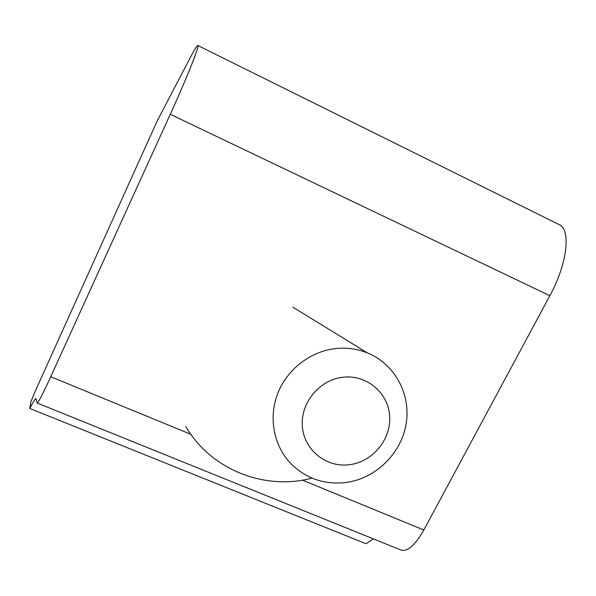<?xml version="1.0" encoding="UTF-8"?>
<svg xmlns="http://www.w3.org/2000/svg" width="596" height="596" viewBox="0 0 596 596"><rect width="100%" height="100%" fill="white"/><g stroke="black" fill="none" stroke-linecap="round" stroke-linejoin="round"><path stroke-width="0.89" d="M29.8 408.476C33.465 401.384 35.537 398.121 36.006 398.672L37.153 403.03C38.144 403.045 42.674 394.284 50.734 376.739L170.27 114.298C186.243 79.343 199.422 46.391 197.946 45.564C197.38 44.961 194.81 48.984 190.258 57.648L157.351 120.623L35.104 391.46L30.828 401.913L29.8 408.476L365.959 543.723L373.431 538.918M37.28 403.082L400.668 549.922C407.18 552.194 414.898 545.549 423.838 530L549.862 295.713C566.856 264.766 571.132 230.674 559.867 224.968L558.4 224.238M342.648 377.268C319.121 379.943 300.093 403.388 302.388 426.915C304.347 450.487 326.787 468.024 349.926 464.657C373.111 461.632 391.572 438.783 389.628 415.591C388.018 392.362 366.145 374.236 342.648 377.268M346.343 482.455C325.125 484.958 306.888 478.953 291.623 464.418C274.145 446.881 268.289 418.764 277.378 394.366C286.49 369.974 309.764 351.618 335.101 348.63C346.313 347.371 357.034 348.772 367.263 352.847C394.783 363.895 411.121 394.336 406.137 423.883C401.279 453.452 375.934 478.365 346.343 482.455M50.734 376.739L190.876 434.305M302.448 480.138L423.838 530M170.27 114.298L549.862 295.713M197.946 45.564L559.867 224.968M367.263 352.847L292.755 307.082M185.863 426.594C210.738 469.596 264.661 490.895 312.006 478.111"/></g></svg>
